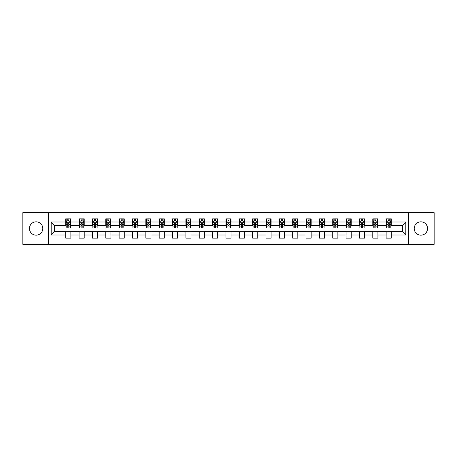 <?xml version="1.0" encoding="UTF-8"?>
<svg xmlns="http://www.w3.org/2000/svg" width="457" height="457" viewBox="0 0 457 457"><rect width="100%" height="100%" fill="white"/><g stroke="black" fill="none" stroke-linecap="round" stroke-linejoin="round"><path stroke-width="0.69" d="M420.886 221.822A6.678 6.678 0 0 0 414.208 228.5A6.678 6.678 0 0 0 420.886 235.178A6.678 6.678 0 0 0 427.558 228.5A6.678 6.678 0 0 0 420.886 221.822M36.114 221.822A6.678 6.678 0 0 0 29.442 228.5A6.678 6.678 0 0 0 36.114 235.178A6.678 6.678 0 0 0 42.792 228.5A6.678 6.678 0 0 0 36.114 221.822M408.649 244.335L434.15 244.335L434.15 212.665L408.649 212.665L408.649 244.335L48.351 244.335L48.351 212.665L22.85 212.665L22.85 244.335L48.351 244.335M408.649 212.665L48.351 212.665M391.272 221.993L391.272 218.874L386.142 218.874L386.142 221.993L377.922 221.993L377.922 218.874L372.786 218.874L372.786 221.993L364.572 221.993L364.572 218.874L359.436 218.874L359.436 221.993L351.222 221.993L351.222 218.874L346.086 218.874L346.086 221.993L337.872 221.993L337.872 218.874L332.736 218.874L332.736 221.993L324.521 221.993L324.521 218.874L319.386 218.874L319.386 221.993L311.171 221.993L311.171 218.874L306.036 218.874L306.036 221.993L297.821 221.993L297.821 218.874L292.686 218.874L292.686 221.993L284.471 221.993L284.471 218.874L279.336 218.874L279.336 221.993L271.121 221.993L271.121 218.874L265.985 218.874L265.985 221.993L257.771 221.993L257.771 218.874L252.635 218.874L252.635 221.993L244.421 221.993L244.421 218.874L239.285 218.874L239.285 221.993L231.065 221.993L231.065 218.874L225.935 218.874L225.935 221.993L217.715 221.993L217.715 218.874L212.579 218.874L212.579 221.993L204.365 221.993L204.365 218.874L199.229 218.874L199.229 221.993L191.015 221.993L191.015 218.874L185.879 218.874L185.879 221.993L177.664 221.993L177.664 218.874L172.529 218.874L172.529 221.993L164.314 221.993L164.314 218.874L159.179 218.874L159.179 221.993L150.964 221.993L150.964 218.874L145.829 218.874L145.829 221.993L137.614 221.993L137.614 218.874L132.479 218.874L132.479 221.993L124.264 221.993L124.264 218.874L119.128 218.874L119.128 221.993L110.914 221.993L110.914 218.874L105.778 218.874L105.778 221.993L97.564 221.993L97.564 218.874L92.428 218.874L92.428 221.993L84.214 221.993L84.214 218.874L79.078 218.874L79.078 221.993L70.858 221.993L70.858 218.874L65.728 218.874L65.728 221.993L51.178 221.993L51.178 235.007L54.6 231.579L65.728 231.579L65.728 238.126L70.858 238.126L70.858 231.579L79.078 231.579L79.078 238.126L84.214 238.126L84.214 231.579L92.428 231.579L92.428 238.126L97.564 238.126L97.564 231.579L105.778 231.579L105.778 238.126L110.914 238.126L110.914 231.579L119.128 231.579L119.128 238.126L124.264 238.126L124.264 231.579L132.479 231.579L132.479 238.126L137.614 238.126L137.614 231.579L145.829 231.579L145.829 238.126L150.964 238.126L150.964 231.579L159.179 231.579L159.179 238.126L164.314 238.126L164.314 231.579L172.529 231.579L172.529 238.126L177.664 238.126L177.664 231.579L185.879 231.579L185.879 238.126L191.015 238.126L191.015 231.579L199.229 231.579L199.229 238.126L204.365 238.126L204.365 231.579L212.579 231.579L212.579 238.126L217.715 238.126L217.715 231.579L225.935 231.579L225.935 238.126L231.065 238.126L231.065 231.579L239.285 231.579L239.285 238.126L244.421 238.126L244.421 231.579L252.635 231.579L252.635 238.126L257.771 238.126L257.771 231.579L265.985 231.579L265.985 238.126L271.121 238.126L271.121 231.579L279.336 231.579L279.336 238.126L284.471 238.126L284.471 231.579L292.686 231.579L292.686 238.126L297.821 238.126L297.821 231.579L306.036 231.579L306.036 238.126L311.171 238.126L311.171 231.579L319.386 231.579L319.386 238.126L324.521 238.126L324.521 231.579L332.736 231.579L332.736 238.126L337.872 238.126L337.872 231.579L346.086 231.579L346.086 238.126L351.222 238.126L351.222 231.579L359.436 231.579L359.436 238.126L364.572 238.126L364.572 231.579L372.786 231.579L372.786 238.126L377.922 238.126L377.922 231.579L386.142 231.579L386.142 238.126L391.272 238.126L391.272 231.579L402.4 231.579L402.4 225.421L391.272 225.421L391.272 221.993L405.822 221.993L405.822 235.007L391.272 235.007M386.142 235.007L377.922 235.007M372.786 235.007L364.572 235.007M359.436 235.007L351.222 235.007M346.086 235.007L337.872 235.007M332.736 235.007L324.521 235.007M319.386 235.007L311.171 235.007M306.036 235.007L297.821 235.007M292.686 235.007L284.471 235.007M279.336 235.007L271.121 235.007M265.985 235.007L257.771 235.007M252.635 235.007L244.421 235.007M239.285 235.007L231.065 235.007M225.935 235.007L217.715 235.007M212.579 235.007L204.365 235.007M199.229 235.007L191.015 235.007M185.879 235.007L177.664 235.007M172.529 235.007L164.314 235.007M159.179 235.007L150.964 235.007M145.829 235.007L137.614 235.007M132.479 235.007L124.264 235.007M119.128 235.007L110.914 235.007M105.778 235.007L97.564 235.007M92.428 235.007L84.214 235.007M79.078 235.007L70.858 235.007M65.728 235.007L51.178 235.007M386.142 221.993L386.142 225.421L377.922 225.421L377.922 221.993M372.786 221.993L372.786 225.421L364.572 225.421L364.572 221.993M359.436 221.993L359.436 225.421L351.222 225.421L351.222 221.993M346.086 221.993L346.086 225.421L337.872 225.421L337.872 221.993M332.736 221.993L332.736 225.421L324.521 225.421L324.521 221.993M319.386 221.993L319.386 225.421L311.171 225.421L311.171 221.993M306.036 221.993L306.036 225.421L297.821 225.421L297.821 221.993M292.686 221.993L292.686 225.421L284.471 225.421L284.471 221.993M279.336 221.993L279.336 225.421L271.121 225.421L271.121 221.993M265.985 221.993L265.985 225.421L257.771 225.421L257.771 221.993M252.635 221.993L252.635 225.421L244.421 225.421L244.421 221.993M239.285 221.993L239.285 225.421L231.065 225.421L231.065 221.993M225.935 221.993L225.935 225.421L217.715 225.421L217.715 221.993M212.579 221.993L212.579 225.421L204.365 225.421L204.365 221.993M199.229 221.993L199.229 225.421L191.015 225.421L191.015 221.993M185.879 221.993L185.879 225.421L177.664 225.421L177.664 221.993M172.529 221.993L172.529 225.421L164.314 225.421L164.314 221.993M159.179 221.993L159.179 225.421L150.964 225.421L150.964 221.993M145.829 221.993L145.829 225.421L137.614 225.421L137.614 221.993M132.479 221.993L132.479 225.421L124.264 225.421L124.264 221.993M119.128 221.993L119.128 225.421L110.914 225.421L110.914 221.993M105.778 221.993L105.778 225.421L97.564 225.421L97.564 221.993M92.428 221.993L92.428 225.421L84.214 225.421L84.214 221.993M79.078 221.993L79.078 225.421L70.858 225.421L70.858 221.993M65.728 221.993L65.728 225.421L54.6 225.421L51.178 221.993M54.6 225.421L54.6 231.579M405.822 235.007L402.4 231.579M402.4 225.421L405.822 221.993M65.728 221.011L66.156 221.011M67.779 221.011L68.807 221.011M70.435 221.011L70.858 221.011M65.728 225.335L66.156 225.335M67.779 225.335L68.807 225.335M70.435 225.335L70.858 225.335M65.728 231.665L70.858 231.665M65.728 235.989L70.858 235.989M79.078 231.665L84.214 231.665M79.078 235.989L84.214 235.989M79.078 221.011L79.507 221.011M81.129 221.011L82.157 221.011M83.785 221.011L84.214 221.011M79.078 225.335L79.507 225.335M81.129 225.335L82.157 225.335M83.785 225.335L84.214 225.335M92.428 231.665L97.564 231.665M92.428 235.989L97.564 235.989M92.428 221.011L92.857 221.011M94.479 221.011L95.507 221.011M97.135 221.011L97.564 221.011M92.428 225.335L92.857 225.335M94.479 225.335L95.507 225.335M97.135 225.335L97.564 225.335M105.778 231.665L110.914 231.665M105.778 235.989L110.914 235.989M105.778 221.011L106.207 221.011M107.829 221.011L108.857 221.011M110.485 221.011L110.914 221.011M105.778 225.335L106.207 225.335M107.829 225.335L108.857 225.335M110.485 225.335L110.914 225.335M119.128 231.665L124.264 231.665M119.128 235.989L124.264 235.989M119.128 221.011L119.557 221.011M121.179 221.011L122.208 221.011M123.836 221.011L124.264 221.011M119.128 225.335L119.557 225.335M121.179 225.335L122.208 225.335M123.836 225.335L124.264 225.335M132.479 231.665L137.614 231.665M132.479 235.989L137.614 235.989M132.479 221.011L132.907 221.011M134.535 221.011L135.558 221.011M137.186 221.011L137.614 221.011M132.479 225.335L132.907 225.335M134.535 225.335L135.558 225.335M137.186 225.335L137.614 225.335M145.829 231.665L150.964 231.665M145.829 235.989L150.964 235.989M145.829 221.011L146.257 221.011M147.885 221.011L148.908 221.011M150.536 221.011L150.964 221.011M145.829 225.335L146.257 225.335M147.885 225.335L148.908 225.335M150.536 225.335L150.964 225.335M159.179 231.665L164.314 231.665M159.179 235.989L164.314 235.989M159.179 221.011L159.607 221.011M161.235 221.011L162.258 221.011M163.886 221.011L164.314 221.011M159.179 225.335L159.607 225.335M161.235 225.335L162.258 225.335M163.886 225.335L164.314 225.335M172.529 231.665L177.664 231.665M172.529 235.989L177.664 235.989M172.529 221.011L172.957 221.011M174.585 221.011L175.614 221.011M177.236 221.011L177.664 221.011M172.529 225.335L172.957 225.335M174.585 225.335L175.614 225.335M177.236 225.335L177.664 225.335M185.879 231.665L191.015 231.665M185.879 235.989L191.015 235.989M185.879 221.011L186.307 221.011M187.936 221.011L188.964 221.011M190.586 221.011L191.015 221.011M185.879 225.335L186.307 225.335M187.936 225.335L188.964 225.335M190.586 225.335L191.015 225.335M199.229 231.665L204.365 231.665M199.229 235.989L204.365 235.989M199.229 221.011L199.658 221.011M201.286 221.011L202.314 221.011M203.936 221.011L204.365 221.011M199.229 225.335L199.658 225.335M201.286 225.335L202.314 225.335M203.936 225.335L204.365 225.335M212.579 231.665L217.715 231.665M212.579 235.989L217.715 235.989M212.579 221.011L213.008 221.011M214.636 221.011L215.664 221.011M217.286 221.011L217.715 221.011M212.579 225.335L213.008 225.335M214.636 225.335L215.664 225.335M217.286 225.335L217.715 225.335M225.935 231.665L231.065 231.665M225.935 235.989L231.065 235.989M225.935 221.011L226.358 221.011M227.986 221.011L229.014 221.011M230.642 221.011L231.065 221.011M225.935 225.335L226.358 225.335M227.986 225.335L229.014 225.335M230.642 225.335L231.065 225.335M239.285 231.665L244.421 231.665M239.285 235.989L244.421 235.989M239.285 221.011L239.714 221.011M241.336 221.011L242.364 221.011M243.992 221.011L244.421 221.011M239.285 225.335L239.714 225.335M241.336 225.335L242.364 225.335M243.992 225.335L244.421 225.335M252.635 231.665L257.771 231.665M252.635 235.989L257.771 235.989M252.635 221.011L253.064 221.011M254.686 221.011L255.714 221.011M257.342 221.011L257.771 221.011M252.635 225.335L253.064 225.335M254.686 225.335L255.714 225.335M257.342 225.335L257.771 225.335M265.985 231.665L271.121 231.665M265.985 235.989L271.121 235.989M265.985 221.011L266.414 221.011M268.036 221.011L269.064 221.011M270.693 221.011L271.121 221.011M265.985 225.335L266.414 225.335M268.036 225.335L269.064 225.335M270.693 225.335L271.121 225.335M279.336 231.665L284.471 231.665M279.336 235.989L284.471 235.989M279.336 221.011L279.764 221.011M281.386 221.011L282.415 221.011M284.043 221.011L284.471 221.011M279.336 225.335L279.764 225.335M281.386 225.335L282.415 225.335M284.043 225.335L284.471 225.335M292.686 231.665L297.821 231.665M292.686 235.989L297.821 235.989M292.686 221.011L293.114 221.011M294.742 221.011L295.765 221.011M297.393 221.011L297.821 221.011M292.686 225.335L293.114 225.335M294.742 225.335L295.765 225.335M297.393 225.335L297.821 225.335M306.036 231.665L311.171 231.665M306.036 235.989L311.171 235.989M306.036 221.011L306.464 221.011M308.092 221.011L309.115 221.011M310.743 221.011L311.171 221.011M306.036 225.335L306.464 225.335M308.092 225.335L309.115 225.335M310.743 225.335L311.171 225.335M319.386 231.665L324.521 231.665M319.386 235.989L324.521 235.989M319.386 221.011L319.814 221.011M321.442 221.011L322.465 221.011M324.093 221.011L324.521 221.011M319.386 225.335L319.814 225.335M321.442 225.335L322.465 225.335M324.093 225.335L324.521 225.335M332.736 231.665L337.872 231.665M332.736 235.989L337.872 235.989M332.736 221.011L333.164 221.011M334.792 221.011L335.821 221.011M337.443 221.011L337.872 221.011M332.736 225.335L333.164 225.335M334.792 225.335L335.821 225.335M337.443 225.335L337.872 225.335M346.086 231.665L351.222 231.665M346.086 235.989L351.222 235.989M346.086 221.011L346.515 221.011M348.143 221.011L349.171 221.011M350.793 221.011L351.222 221.011M346.086 225.335L346.515 225.335M348.143 225.335L349.171 225.335M350.793 225.335L351.222 225.335M359.436 231.665L364.572 231.665M359.436 235.989L364.572 235.989M359.436 221.011L359.865 221.011M361.493 221.011L362.521 221.011M364.143 221.011L364.572 221.011M359.436 225.335L359.865 225.335M361.493 225.335L362.521 225.335M364.143 225.335L364.572 225.335M372.786 231.665L377.922 231.665M372.786 235.989L377.922 235.989M372.786 221.011L373.215 221.011M374.843 221.011L375.871 221.011M377.493 221.011L377.922 221.011M372.786 225.335L373.215 225.335M374.843 225.335L375.871 225.335M377.493 225.335L377.922 225.335M386.142 231.665L391.272 231.665M386.142 235.989L391.272 235.989M386.142 221.011L386.565 221.011M388.193 221.011L389.221 221.011M390.844 221.011L391.272 221.011M386.142 225.335L386.565 225.335M388.193 225.335L389.221 225.335M390.844 225.335L391.272 225.335M68.807 219.983L67.779 219.983M70.435 226.912L68.807 226.912L68.807 227.986L70.435 227.986L70.435 222.765L69.578 221.057L67.008 221.057L66.156 222.765L66.156 227.986L67.779 227.986L67.779 226.912L66.156 226.912M66.156 222.765L66.156 218.874M70.435 222.765L70.435 218.874M67.779 221.057L67.779 218.874M68.807 218.874L68.807 221.057M68.807 226.912L68.807 223.41L67.779 223.41L67.779 226.912M82.157 219.983L81.129 219.983M83.785 226.912L82.157 226.912L82.157 227.986L83.785 227.986L83.785 222.765L82.928 221.057L80.358 221.057L79.507 222.765L79.507 227.986L81.129 227.986L81.129 226.912L79.507 226.912M79.507 222.765L79.507 218.874M83.785 222.765L83.785 218.874M81.129 221.057L81.129 218.874M82.157 218.874L82.157 221.057M82.157 226.912L82.157 223.41L81.129 223.41L81.129 226.912M95.507 219.983L94.479 219.983M97.135 226.912L95.507 226.912L95.507 227.986L97.135 227.986L97.135 222.765L96.278 221.057L93.708 221.057L92.857 222.765L92.857 227.986L94.479 227.986L94.479 226.912L92.857 226.912M92.857 222.765L92.857 218.874M97.135 222.765L97.135 218.874M94.479 221.057L94.479 218.874M95.507 218.874L95.507 221.057M95.507 226.912L95.507 223.41L94.479 223.41L94.479 226.912M108.857 219.983L107.829 219.983M110.485 226.912L108.857 226.912L108.857 227.986L110.485 227.986L110.485 222.765L109.629 221.057L107.064 221.057L106.207 222.765L106.207 227.986L107.829 227.986L107.829 226.912L106.207 226.912M106.207 222.765L106.207 218.874M110.485 222.765L110.485 218.874M107.829 221.057L107.829 218.874M108.857 218.874L108.857 221.057M108.857 226.912L108.857 223.41L107.829 223.41L107.829 226.912M122.208 219.983L121.179 219.983M123.836 226.912L122.208 226.912L122.208 227.986L123.836 227.986L123.836 222.765L122.979 221.057L120.414 221.057L119.557 222.765L119.557 227.986L121.179 227.986L121.179 226.912L119.557 226.912M119.557 222.765L119.557 218.874M123.836 222.765L123.836 218.874M121.179 221.057L121.179 218.874M122.208 218.874L122.208 221.057M122.208 226.912L122.208 223.41L121.179 223.41L121.179 226.912M135.558 219.983L134.535 219.983M137.186 226.912L135.558 226.912L135.558 227.986L137.186 227.986L137.186 222.765L136.329 221.057L133.764 221.057L132.907 222.765L132.907 227.986L134.535 227.986L134.535 226.912L132.907 226.912M132.907 222.765L132.907 218.874M137.186 222.765L137.186 218.874M134.535 221.057L134.535 218.874M135.558 218.874L135.558 221.057M135.558 226.912L135.558 223.41L134.535 223.41L134.535 226.912M148.908 219.983L147.885 219.983M150.536 226.912L148.908 226.912L148.908 227.986L150.536 227.986L150.536 222.765L149.679 221.057L147.114 221.057L146.257 222.765L146.257 227.986L147.885 227.986L147.885 226.912L146.257 226.912M146.257 222.765L146.257 218.874M150.536 222.765L150.536 218.874M147.885 221.057L147.885 218.874M148.908 218.874L148.908 221.057M148.908 226.912L148.908 223.41L147.885 223.41L147.885 226.912M162.258 219.983L161.235 219.983M163.886 226.912L162.258 226.912L162.258 227.986L163.886 227.986L163.886 222.765L163.029 221.057L160.464 221.057L159.607 222.765L159.607 227.986L161.235 227.986L161.235 226.912L159.607 226.912M159.607 222.765L159.607 218.874M163.886 222.765L163.886 218.874M161.235 221.057L161.235 218.874M162.258 218.874L162.258 221.057M162.258 226.912L162.258 223.41L161.235 223.41L161.235 226.912M175.614 219.983L174.585 219.983M177.236 226.912L175.614 226.912L175.614 227.986L177.236 227.986L177.236 222.765L176.379 221.057L173.814 221.057L172.957 222.765L172.957 227.986L174.585 227.986L174.585 226.912L172.957 226.912M172.957 222.765L172.957 218.874M177.236 222.765L177.236 218.874M174.585 221.057L174.585 218.874M175.614 218.874L175.614 221.057M175.614 226.912L175.614 223.41L174.585 223.41L174.585 226.912M188.964 219.983L187.936 219.983M190.586 226.912L188.964 226.912L188.964 227.986L190.586 227.986L190.586 222.765L189.729 221.057L187.164 221.057L186.307 222.765L186.307 227.986L187.936 227.986L187.936 226.912L186.307 226.912M186.307 222.765L186.307 218.874M190.586 222.765L190.586 218.874M187.936 221.057L187.936 218.874M188.964 218.874L188.964 221.057M188.964 226.912L188.964 223.41L187.936 223.41L187.936 226.912M202.314 219.983L201.286 219.983M203.936 226.912L202.314 226.912L202.314 227.986L203.936 227.986L203.936 222.765L203.085 221.057L200.514 221.057L199.658 222.765L199.658 227.986L201.286 227.986L201.286 226.912L199.658 226.912M199.658 222.765L199.658 218.874M203.936 222.765L203.936 218.874M201.286 221.057L201.286 218.874M202.314 218.874L202.314 221.057M202.314 226.912L202.314 223.41L201.286 223.41L201.286 226.912M215.664 219.983L214.636 219.983M217.286 226.912L215.664 226.912L215.664 227.986L217.286 227.986L217.286 222.765L216.435 221.057L213.865 221.057L213.008 222.765L213.008 227.986L214.636 227.986L214.636 226.912L213.008 226.912M213.008 222.765L213.008 218.874M217.286 222.765L217.286 218.874M214.636 221.057L214.636 218.874M215.664 218.874L215.664 221.057M215.664 226.912L215.664 223.41L214.636 223.41L214.636 226.912M229.014 219.983L227.986 219.983M230.642 226.912L229.014 226.912L229.014 227.986L230.642 227.986L230.642 222.765L229.785 221.057L227.215 221.057L226.358 222.765L226.358 227.986L227.986 227.986L227.986 226.912L226.358 226.912M226.358 222.765L226.358 218.874M230.642 222.765L230.642 218.874M227.986 221.057L227.986 218.874M229.014 218.874L229.014 221.057M229.014 226.912L229.014 223.41L227.986 223.41L227.986 226.912M242.364 219.983L241.336 219.983M243.992 226.912L242.364 226.912L242.364 227.986L243.992 227.986L243.992 222.765L243.135 221.057L240.565 221.057L239.714 222.765L239.714 227.986L241.336 227.986L241.336 226.912L239.714 226.912M239.714 222.765L239.714 218.874M243.992 222.765L243.992 218.874M241.336 221.057L241.336 218.874M242.364 218.874L242.364 221.057M242.364 226.912L242.364 223.41L241.336 223.41L241.336 226.912M255.714 219.983L254.686 219.983M257.342 226.912L255.714 226.912L255.714 227.986L257.342 227.986L257.342 222.765L256.486 221.057L253.915 221.057L253.064 222.765L253.064 227.986L254.686 227.986L254.686 226.912L253.064 226.912M253.064 222.765L253.064 218.874M257.342 222.765L257.342 218.874M254.686 221.057L254.686 218.874M255.714 218.874L255.714 221.057M255.714 226.912L255.714 223.41L254.686 223.41L254.686 226.912M269.064 219.983L268.036 219.983M270.693 226.912L269.064 226.912L269.064 227.986L270.693 227.986L270.693 222.765L269.836 221.057L267.271 221.057L266.414 222.765L266.414 227.986L268.036 227.986L268.036 226.912L266.414 226.912M266.414 222.765L266.414 218.874M270.693 222.765L270.693 218.874M268.036 221.057L268.036 218.874M269.064 218.874L269.064 221.057M269.064 226.912L269.064 223.41L268.036 223.41L268.036 226.912M282.415 219.983L281.386 219.983M284.043 226.912L282.415 226.912L282.415 227.986L284.043 227.986L284.043 222.765L283.186 221.057L280.621 221.057L279.764 222.765L279.764 227.986L281.386 227.986L281.386 226.912L279.764 226.912M279.764 222.765L279.764 218.874M284.043 222.765L284.043 218.874M281.386 221.057L281.386 218.874M282.415 218.874L282.415 221.057M282.415 226.912L282.415 223.41L281.386 223.41L281.386 226.912M295.765 219.983L294.742 219.983M297.393 226.912L295.765 226.912L295.765 227.986L297.393 227.986L297.393 222.765L296.536 221.057L293.971 221.057L293.114 222.765L293.114 227.986L294.742 227.986L294.742 226.912L293.114 226.912M293.114 222.765L293.114 218.874M297.393 222.765L297.393 218.874M294.742 221.057L294.742 218.874M295.765 218.874L295.765 221.057M295.765 226.912L295.765 223.41L294.742 223.41L294.742 226.912M309.115 219.983L308.092 219.983M310.743 226.912L309.115 226.912L309.115 227.986L310.743 227.986L310.743 222.765L309.886 221.057L307.321 221.057L306.464 222.765L306.464 227.986L308.092 227.986L308.092 226.912L306.464 226.912M306.464 222.765L306.464 218.874M310.743 222.765L310.743 218.874M308.092 221.057L308.092 218.874M309.115 218.874L309.115 221.057M309.115 226.912L309.115 223.41L308.092 223.41L308.092 226.912M322.465 219.983L321.442 219.983M324.093 226.912L322.465 226.912L322.465 227.986L324.093 227.986L324.093 222.765L323.236 221.057L320.671 221.057L319.814 222.765L319.814 227.986L321.442 227.986L321.442 226.912L319.814 226.912M319.814 222.765L319.814 218.874M324.093 222.765L324.093 218.874M321.442 221.057L321.442 218.874M322.465 218.874L322.465 221.057M322.465 226.912L322.465 223.41L321.442 223.41L321.442 226.912M335.821 219.983L334.792 219.983M337.443 226.912L335.821 226.912L335.821 227.986L337.443 227.986L337.443 222.765L336.586 221.057L334.021 221.057L333.164 222.765L333.164 227.986L334.792 227.986L334.792 226.912L333.164 226.912M333.164 222.765L333.164 218.874M337.443 222.765L337.443 218.874M334.792 221.057L334.792 218.874M335.821 218.874L335.821 221.057M335.821 226.912L335.821 223.41L334.792 223.41L334.792 226.912M349.171 219.983L348.143 219.983M350.793 226.912L349.171 226.912L349.171 227.986L350.793 227.986L350.793 222.765L349.936 221.057L347.371 221.057L346.515 222.765L346.515 227.986L348.143 227.986L348.143 226.912L346.515 226.912M346.515 222.765L346.515 218.874M350.793 222.765L350.793 218.874M348.143 221.057L348.143 218.874M349.171 218.874L349.171 221.057M349.171 226.912L349.171 223.41L348.143 223.41L348.143 226.912M362.521 219.983L361.493 219.983M364.143 226.912L362.521 226.912L362.521 227.986L364.143 227.986L364.143 222.765L363.292 221.057L360.722 221.057L359.865 222.765L359.865 227.986L361.493 227.986L361.493 226.912L359.865 226.912M359.865 222.765L359.865 218.874M364.143 222.765L364.143 218.874M361.493 221.057L361.493 218.874M362.521 218.874L362.521 221.057M362.521 226.912L362.521 223.41L361.493 223.41L361.493 226.912M375.871 219.983L374.843 219.983M377.493 226.912L375.871 226.912L375.871 227.986L377.493 227.986L377.493 222.765L376.642 221.057L374.072 221.057L373.215 222.765L373.215 227.986L374.843 227.986L374.843 226.912L373.215 226.912M373.215 222.765L373.215 218.874M377.493 222.765L377.493 218.874M374.843 221.057L374.843 218.874M375.871 218.874L375.871 221.057M375.871 226.912L375.871 223.41L374.843 223.41L374.843 226.912M389.221 219.983L388.193 219.983M390.844 226.912L389.221 226.912L389.221 227.986L390.844 227.986L390.844 222.765L389.992 221.057L387.422 221.057L386.565 222.765L386.565 227.986L388.193 227.986L388.193 226.912L386.565 226.912M386.565 222.765L386.565 218.874M390.844 222.765L390.844 218.874M388.193 221.057L388.193 218.874M389.221 218.874L389.221 221.057M389.221 226.912L389.221 223.41L388.193 223.41L388.193 226.912M70.412 222.725L66.174 222.725M66.156 221.159L66.956 221.159M69.63 221.159L70.435 221.159M67.779 224.621L66.156 224.621M70.435 224.621L68.807 224.621M68.807 220.531L67.779 220.531M83.762 222.725L79.524 222.725M79.507 221.159L80.306 221.159M82.98 221.159L83.785 221.159M81.129 224.621L79.507 224.621M83.785 224.621L82.157 224.621M82.157 220.531L81.129 220.531M97.113 222.725L92.874 222.725M92.857 221.159L93.662 221.159M96.33 221.159L97.135 221.159M94.479 224.621L92.857 224.621M97.135 224.621L95.507 224.621M95.507 220.531L94.479 220.531M110.463 222.725L106.23 222.725M106.207 221.159L107.012 221.159M109.68 221.159L110.485 221.159M107.829 224.621L106.207 224.621M110.485 224.621L108.857 224.621M108.857 220.531L107.829 220.531M123.813 222.725L119.58 222.725M119.557 221.159L120.362 221.159M123.03 221.159L123.836 221.159M121.179 224.621L119.557 224.621M123.836 224.621L122.208 224.621M122.208 220.531L121.179 220.531M137.163 222.725L132.93 222.725M132.907 221.159L133.712 221.159M136.38 221.159L137.186 221.159M134.535 224.621L132.907 224.621M137.186 224.621L135.558 224.621M135.558 220.531L134.535 220.531M150.513 222.725L146.28 222.725M146.257 221.159L147.063 221.159M149.73 221.159L150.536 221.159M147.885 224.621L146.257 224.621M150.536 224.621L148.908 224.621M148.908 220.531L147.885 220.531M163.863 222.725L159.63 222.725M159.607 221.159L160.413 221.159M163.08 221.159L163.886 221.159M161.235 224.621L159.607 224.621M163.886 224.621L162.258 224.621M162.258 220.531L161.235 220.531M177.213 222.725L172.98 222.725M172.957 221.159L173.763 221.159M176.431 221.159L177.236 221.159M174.585 224.621L172.957 224.621M177.236 224.621L175.614 224.621M175.614 220.531L174.585 220.531M190.569 222.725L186.33 222.725M186.307 221.159L187.113 221.159M189.781 221.159L190.586 221.159M187.936 224.621L186.307 224.621M190.586 224.621L188.964 224.621M188.964 220.531L187.936 220.531M203.919 222.725L199.68 222.725M199.658 221.159L200.463 221.159M203.137 221.159L203.936 221.159M201.286 224.621L199.658 224.621M203.936 224.621L202.314 224.621M202.314 220.531L201.286 220.531M217.269 222.725L213.031 222.725M213.008 221.159L213.813 221.159M216.487 221.159L217.286 221.159M214.636 224.621L213.008 224.621M217.286 224.621L215.664 224.621M215.664 220.531L214.636 220.531M230.619 222.725L226.381 222.725M226.358 221.159L227.163 221.159M229.837 221.159L230.642 221.159M227.986 224.621L226.358 224.621M230.642 224.621L229.014 224.621M229.014 220.531L227.986 220.531M243.969 222.725L239.731 222.725M239.714 221.159L240.513 221.159M243.187 221.159L243.992 221.159M241.336 224.621L239.714 224.621M243.992 224.621L242.364 224.621M242.364 220.531L241.336 220.531M257.32 222.725L253.081 222.725M253.064 221.159L253.864 221.159M256.537 221.159L257.342 221.159M254.686 224.621L253.064 224.621M257.342 224.621L255.714 224.621M255.714 220.531L254.686 220.531M270.67 222.725L266.431 222.725M266.414 221.159L267.219 221.159M269.887 221.159L270.693 221.159M268.036 224.621L266.414 224.621M270.693 224.621L269.064 224.621M269.064 220.531L268.036 220.531M284.02 222.725L279.787 222.725M279.764 221.159L280.569 221.159M283.237 221.159L284.043 221.159M281.386 224.621L279.764 224.621M284.043 224.621L282.415 224.621M282.415 220.531L281.386 220.531M297.37 222.725L293.137 222.725M293.114 221.159L293.92 221.159M296.587 221.159L297.393 221.159M294.742 224.621L293.114 224.621M297.393 224.621L295.765 224.621M295.765 220.531L294.742 220.531M310.72 222.725L306.487 222.725M306.464 221.159L307.27 221.159M309.937 221.159L310.743 221.159M308.092 224.621L306.464 224.621M310.743 224.621L309.115 224.621M309.115 220.531L308.092 220.531M324.07 222.725L319.837 222.725M319.814 221.159L320.62 221.159M323.288 221.159L324.093 221.159M321.442 224.621L319.814 224.621M324.093 224.621L322.465 224.621M322.465 220.531L321.442 220.531M337.42 222.725L333.187 222.725M333.164 221.159L333.97 221.159M336.638 221.159L337.443 221.159M334.792 224.621L333.164 224.621M337.443 224.621L335.821 224.621M335.821 220.531L334.792 220.531M350.77 222.725L346.537 222.725M346.515 221.159L347.32 221.159M349.988 221.159L350.793 221.159M348.143 224.621L346.515 224.621M350.793 224.621L349.171 224.621M349.171 220.531L348.143 220.531M364.126 222.725L359.888 222.725M359.865 221.159L360.67 221.159M363.338 221.159L364.143 221.159M361.493 224.621L359.865 224.621M364.143 224.621L362.521 224.621M362.521 220.531L361.493 220.531M377.476 222.725L373.238 222.725M373.215 221.159L374.02 221.159M376.694 221.159L377.493 221.159M374.843 224.621L373.215 224.621M377.493 224.621L375.871 224.621M375.871 220.531L374.843 220.531M390.826 222.725L386.588 222.725M386.565 221.159L387.37 221.159M390.044 221.159L390.844 221.159M388.193 224.621L386.565 224.621M390.844 224.621L389.221 224.621M389.221 220.531L388.193 220.531"/></g></svg>
